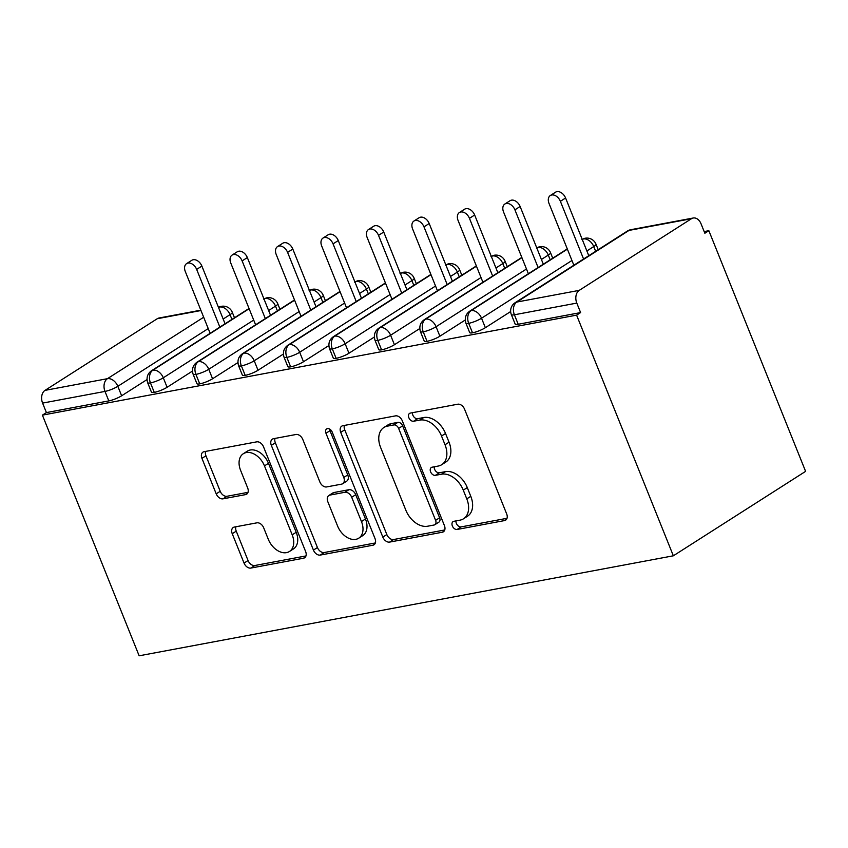 <?xml version="1.0" encoding="UTF-8"?>
<svg xmlns="http://www.w3.org/2000/svg" width="848" height="848" viewBox="0 0 848 848"><rect width="100%" height="100%" fill="white"/><g stroke="black" fill="none" stroke-linecap="round" stroke-linejoin="round"><path stroke-width="1.27" d="M452.366 525.961A4.473 3.053 -122.6 0 0 457.125 529.459L504.539 520.577A6.392 4.367 -122.6 0 0 505.641 520.153A6.392 4.367 -122.6 0 0 506.669 513.92L464.566 409.192A6.392 4.367 -122.6 0 0 457.761 404.21L410.347 413.082A4.473 3.053 -122.6 0 0 409.573 413.389A4.473 3.053 -122.6 0 0 408.863 417.746A4.473 3.053 -122.6 0 0 413.623 421.233L419.76 420.089A20.458 13.981 -122.6 0 1 441.522 436.031L445.03 444.755A20.458 13.981 -122.6 0 1 441.755 464.672A20.458 13.981 -122.6 0 1 438.236 466.05L432.098 467.195A4.473 3.053 -122.6 0 0 431.325 467.502A4.473 3.053 -122.6 0 0 430.614 471.859A4.473 3.053 -122.6 0 0 435.374 475.346L441.511 474.191A20.458 13.981 -122.6 0 1 463.273 490.144L466.782 498.868A20.458 13.981 -122.6 0 1 463.506 518.785A20.458 13.981 -122.6 0 1 459.987 520.163L453.85 521.308A4.473 3.053 -122.6 0 0 453.076 521.615A4.473 3.053 -122.6 0 0 452.366 525.961M456.001 520.905A4.473 3.053 -122.6 0 0 456.372 523.407A4.473 3.053 -122.6 0 0 461.132 526.894L507.009 518.308M412.499 412.679A4.473 3.053 -122.6 0 0 412.87 415.181A4.473 3.053 -122.6 0 0 417.629 418.679L423.767 417.523L419.76 420.089M434.25 466.792A4.473 3.053 -122.6 0 0 434.621 469.294A4.473 3.053 -122.6 0 0 439.381 472.781L445.518 471.636L441.511 474.191M234.355 527.053A6.392 4.367 -122.6 0 0 233.253 527.477A6.392 4.367 -122.6 0 0 232.235 533.699L244.044 563.083A6.392 4.367 -122.6 0 0 250.838 568.075L303.499 558.217A6.392 4.367 -122.6 0 0 304.602 557.783A6.392 4.367 -122.6 0 0 305.63 551.56L263.527 446.832A6.392 4.367 -122.6 0 0 256.721 441.85L204.061 451.698A6.392 4.367 -122.6 0 0 202.958 452.132A6.392 4.367 -122.6 0 0 201.941 458.355L216.208 493.854A6.392 4.367 -122.6 0 0 223.013 498.836L245.549 494.617A6.392 4.367 -122.6 0 0 246.651 494.183A6.392 4.367 -122.6 0 0 247.669 487.96L240.599 470.354A17.098 11.681 -122.6 0 1 243.334 453.712A17.098 11.681 -122.6 0 1 264.47 465.891L292.189 534.834A17.098 11.681 -122.6 0 1 289.454 551.486A17.098 11.681 -122.6 0 1 268.307 539.307L263.696 527.816A6.392 4.367 -122.6 0 0 256.891 522.834L234.355 527.053M576.598 315.138L673.344 555.8L139.146 655.801L42.4 415.138L576.598 315.138L580.604 312.583L576.799 303.096L514.397 314.778L518.213 324.265L580.604 312.583M382.83 537.102A6.392 4.367 -122.6 0 0 389.635 542.095L442.285 532.237A6.392 4.367 -122.6 0 0 443.387 531.802A6.392 4.367 -122.6 0 0 444.416 525.58L402.312 420.852A6.392 4.367 -122.6 0 0 395.507 415.87L342.846 425.717A6.392 4.367 -122.6 0 0 341.744 426.152A6.392 4.367 -122.6 0 0 340.726 432.374L382.83 537.102L386.836 534.547A6.392 4.367 -122.6 0 0 393.642 539.529L444.755 529.958M372.897 545.222L320.237 555.08A6.392 4.367 -122.6 0 1 313.431 550.098L271.339 445.37A6.392 4.367 -122.6 0 1 272.356 439.147A6.392 4.367 -122.6 0 1 273.459 438.713L295.994 434.494A6.392 4.367 -122.6 0 1 302.8 439.476L319.866 481.95A6.392 4.367 -122.6 0 0 326.671 486.932L341.617 484.134A6.392 4.367 -122.6 0 0 342.719 483.71A6.392 4.367 -122.6 0 0 343.747 477.477L325.971 433.264A4.473 3.053 -122.6 0 1 326.681 428.908A4.473 3.053 -122.6 0 1 332.215 432.088L375.017 538.565A6.392 4.367 -122.6 0 1 374 544.787A6.392 4.367 -122.6 0 1 372.897 545.222L374.848 543.971M673.344 555.8L805.6 471.361L708.854 230.698L704.169 231.568M579.237 290.366L691.449 218.72L629.046 230.402L516.835 302.047L579.237 290.366A9.773 6.879 79.4 0 0 576.799 303.096M691.449 218.72A9.773 6.879 79.4 0 1 693.229 218.01A9.773 6.879 79.4 0 1 701.031 223.766L704.847 233.253L708.854 230.698M200.976 310.527L157.251 318.721L45.029 390.366L107.431 378.685L203.668 317.237M42.4 415.138L46.407 412.584L42.591 403.097A9.773 6.879 -100.6 0 1 45.029 390.366M157.251 318.721A9.773 6.879 -100.6 0 1 159.021 318.011L200.838 310.177M46.407 412.584L108.809 400.903L104.993 391.416L42.591 403.097M208.237 328.579L117.83 386.306L121.635 395.783L146.948 379.628M121.635 395.783A9.773 1.897 158.1 0 1 108.809 400.903M518.213 324.265A9.773 1.897 158.1 0 1 515.16 324.063L511.344 314.587A9.773 1.897 158.1 0 0 514.397 314.778A9.773 6.879 79.4 0 1 516.835 302.047A9.773 6.678 -122.6 0 0 515.149 302.704A9.773 9.773 0 0 0 511.344 314.587M253.7 320.067L163.293 377.795L167.098 387.282A9.773 1.897 158.1 0 1 154.272 392.391A9.773 1.897 158.1 0 1 151.442 392.158L147.626 382.671A9.773 1.897 158.1 0 0 150.456 382.904A9.773 6.879 -100.6 0 1 152.894 370.173L249.132 308.725M167.098 387.282L192.411 371.117M299.164 311.555L208.756 369.283L212.562 378.77A9.773 1.897 158.1 0 1 199.736 383.879A9.773 1.897 158.1 0 1 196.906 383.646L193.09 374.159A9.773 1.897 158.1 0 0 195.92 374.392A9.773 6.879 -100.6 0 1 198.358 361.661L294.606 300.213M212.562 378.77L237.875 362.605M344.627 303.043L254.22 360.771L258.025 370.258A9.773 1.897 158.1 0 1 245.199 375.367A9.773 1.897 158.1 0 1 242.369 375.134L238.553 365.647A9.773 1.897 158.1 0 0 241.383 365.891A9.773 6.879 -100.6 0 1 243.821 353.16L340.069 291.701M258.025 370.258L283.338 354.093M390.091 294.532L299.683 352.259L303.489 361.746A9.773 1.897 158.1 0 1 290.663 366.855A9.773 1.897 158.1 0 1 287.832 366.622L284.016 357.135A9.773 1.897 158.1 0 0 286.847 357.379A9.773 6.879 -100.6 0 1 289.285 344.648L385.533 283.19M303.489 361.746L328.801 345.581M435.554 286.02L345.147 343.747L348.952 353.234A9.773 1.897 158.1 0 1 336.126 358.344A9.773 1.897 158.1 0 1 333.296 358.11L329.49 348.634A9.773 1.897 158.1 0 0 332.31 348.867A9.773 6.879 -100.6 0 1 334.748 336.137L430.996 274.678M348.952 353.234L374.265 337.08M481.017 277.508L390.61 335.236L394.426 344.723A9.773 1.897 158.1 0 1 381.589 349.842A9.773 1.897 158.1 0 1 378.759 349.599L374.954 340.122A9.773 1.897 158.1 0 0 377.773 340.355A9.773 6.879 -100.6 0 1 380.211 327.625L476.459 266.177M394.426 344.723L419.728 328.568M526.481 269.007L436.073 326.724L439.889 336.211A9.773 1.897 158.1 0 1 427.053 341.331A9.773 1.897 158.1 0 1 424.223 341.087L420.417 331.61A9.773 1.897 158.1 0 0 423.237 331.844A9.773 6.879 -100.6 0 1 425.675 319.113L521.923 257.665M439.889 336.211L465.192 320.056M571.944 260.495L481.537 318.212L485.353 327.699A9.773 1.897 158.1 0 1 472.516 332.819A9.773 1.897 158.1 0 1 469.686 332.586L465.881 323.099A9.773 1.897 158.1 0 0 468.7 323.332A9.773 6.879 -100.6 0 1 471.138 310.601L567.386 249.153M485.353 327.699L510.655 311.545M582.322 239.613L583.36 238.956A9.773 6.879 -100.6 0 1 584.908 238.288A9.773 6.879 -100.6 0 1 585.131 238.246A9.773 9.773 0 0 1 595.996 244.203L598.2 249.683M472.516 332.819L468.7 323.332A9.773 1.897 158.1 0 0 481.537 318.212A9.773 6.678 -122.6 0 0 471.138 310.601A9.773 6.678 -122.6 0 0 469.686 311.216L567.28 248.899M536.858 248.125L537.897 247.457A9.773 6.879 -100.6 0 1 539.445 246.8A9.773 6.879 -100.6 0 1 539.667 246.747A9.773 9.773 0 0 1 550.532 252.715L552.737 258.184M427.053 341.331L423.237 331.844A9.773 1.897 158.1 0 0 436.073 326.724A9.773 6.678 -122.6 0 0 425.675 319.113A9.773 6.678 -122.6 0 0 424.223 319.728L521.817 257.41M491.395 256.637L492.434 255.969A9.773 6.879 -100.6 0 1 493.981 255.312A9.773 6.879 -100.6 0 1 494.204 255.259A9.773 9.773 0 0 1 505.069 261.216L507.274 266.696M381.589 349.842L377.773 340.355A9.773 1.897 158.1 0 0 390.61 335.236A9.773 6.678 -122.6 0 0 380.211 327.625A9.773 6.678 -122.6 0 0 378.759 328.229L476.353 265.922M445.931 265.148L446.97 264.481A9.773 6.879 -100.6 0 1 448.518 263.823A9.773 6.879 -100.6 0 1 448.74 263.77A9.773 9.773 0 0 1 459.605 269.728L461.81 275.208M336.126 358.344L332.31 348.867A9.773 1.897 158.1 0 0 345.147 343.747A9.773 6.678 -122.6 0 0 334.748 336.137A9.773 6.678 -122.6 0 0 333.296 336.741L430.89 274.423M400.468 273.66L401.507 272.992A9.773 6.879 -100.6 0 1 403.054 272.335A9.773 6.879 -100.6 0 1 403.277 272.282A9.773 9.773 0 0 1 414.142 278.239L416.347 283.72M290.663 366.855L286.847 357.379A9.773 1.897 158.1 0 0 299.683 352.259A9.773 6.678 -122.6 0 0 289.285 344.648A9.773 6.678 -122.6 0 0 287.832 345.253L385.427 282.935M355.005 282.172L356.043 281.504A9.773 6.879 -100.6 0 1 357.591 280.836A9.773 6.879 -100.6 0 1 357.814 280.794A9.773 9.773 0 0 1 368.679 286.751L370.873 292.231M245.199 375.367L241.383 365.891A9.773 1.897 158.1 0 0 254.22 360.771A9.773 6.678 -122.6 0 0 243.821 353.16A9.773 6.678 -122.6 0 0 242.369 353.764L339.963 291.447M309.541 290.684L310.58 290.016A9.773 6.879 -100.6 0 1 312.128 289.348A9.773 6.879 -100.6 0 1 312.35 289.306A9.773 9.773 0 0 1 323.215 295.263L325.409 300.743M199.736 383.879L195.92 374.392A9.773 1.897 158.1 0 0 208.756 369.283A9.773 6.678 -122.6 0 0 198.358 361.661A9.773 6.678 -122.6 0 0 196.906 362.276L294.5 299.959M264.067 299.185L265.106 298.528A9.773 6.879 -100.6 0 1 266.664 297.86A9.773 6.879 -100.6 0 1 266.887 297.818A9.773 9.773 0 0 1 277.752 303.775L279.946 309.255M154.272 392.391L150.456 382.904A9.773 1.897 158.1 0 0 163.293 377.795A9.773 6.678 -122.6 0 0 152.894 370.173A9.773 6.678 -122.6 0 0 151.442 370.788L249.036 308.471M463.506 518.785L467.524 516.22A20.458 13.981 -122.6 0 0 470.788 496.313L466.782 498.868M445.518 471.636A20.458 13.981 -122.6 0 1 467.28 487.579L470.788 496.313M441.755 464.672L445.762 462.107A20.458 13.981 -122.6 0 0 449.037 442.2L445.03 444.755M423.767 417.523A20.458 13.981 -122.6 0 1 445.529 433.466L449.037 442.2M344.394 425.431A6.392 4.367 -122.6 0 0 344.733 429.819L386.836 534.547M434.102 525.007A4.473 3.053 -122.6 0 0 434.876 524.7A4.473 3.053 -122.6 0 0 435.596 520.343L398.634 428.42A4.473 3.053 -122.6 0 0 393.875 424.933L387.409 426.141A20.458 13.981 -122.6 0 0 383.879 427.519A20.458 13.981 -122.6 0 0 380.604 447.437L405.874 510.273A20.458 13.981 -122.6 0 0 427.636 526.216L434.102 525.007M434.876 524.7L438.882 522.145A4.473 3.053 -122.6 0 0 439.603 517.789L435.596 520.343M383.879 427.519L387.886 424.965A20.458 13.981 -122.6 0 1 391.416 423.587L397.882 422.368A4.473 3.053 -122.6 0 1 402.641 425.855L439.603 517.789M375.357 542.953L324.243 552.525L320.237 555.08M275.006 438.427A6.392 4.367 -122.6 0 0 275.346 442.804L317.438 547.543A6.392 4.367 -122.6 0 0 324.243 552.525M342.719 483.71L346.726 481.145A6.392 4.367 -122.6 0 0 347.754 474.922L329.978 430.699L325.971 433.264M329.586 429.024A4.473 3.053 -122.6 0 0 329.978 430.699M337.589 526.025A17.098 11.681 -122.6 0 0 358.725 538.204A17.098 11.681 -122.6 0 0 361.46 521.552L351.697 497.267A6.392 4.367 -122.6 0 0 344.892 492.285L329.946 495.084A6.392 4.367 -122.6 0 0 328.844 495.508A6.392 4.367 -122.6 0 0 327.826 501.73L337.589 526.025M358.725 538.204L362.732 535.639A17.098 11.681 -122.6 0 0 365.467 518.997L361.46 521.552M328.844 495.508L332.851 492.953A6.392 4.367 -122.6 0 1 333.953 492.518L348.899 489.72A6.392 4.367 -122.6 0 1 355.704 494.702L365.467 518.997M289.454 551.486L293.461 548.921A17.098 11.681 -122.6 0 0 296.196 532.279L292.189 534.834M243.334 453.712L247.34 451.157A17.098 11.681 -122.6 0 1 268.477 463.326L296.196 532.279M205.608 451.412A6.392 4.367 -122.6 0 0 205.947 455.8L220.215 491.289A6.392 4.367 -122.6 0 0 227.02 496.271L248.008 492.338M235.903 526.756A6.392 4.367 -122.6 0 0 236.242 531.145L248.051 560.528A6.392 4.367 -122.6 0 0 254.856 565.51L305.969 555.938M550.31 195.528L555.525 192.199A8.141 5.565 57.4 0 1 565.584 197.997L560.38 201.315A8.141 5.565 -122.6 0 0 550.31 195.528A8.141 5.565 -122.6 0 0 549.016 203.446L573.852 265.233M583.572 259.022L560.38 201.315M588.777 255.693L565.584 197.997M504.846 204.029L510.061 200.711A8.141 5.565 57.4 0 1 520.121 206.499L514.916 209.827A8.141 5.565 -122.6 0 0 504.846 204.029A8.141 5.565 -122.6 0 0 503.542 211.958L528.378 273.734M538.109 267.523L514.916 209.827M543.314 264.194L520.121 206.499M459.383 212.541L464.598 209.212A8.141 5.565 57.4 0 1 474.657 215.01L469.453 218.339A8.141 5.565 -122.6 0 0 459.383 212.541A8.141 5.565 -122.6 0 0 458.079 220.469L482.915 282.246M492.646 276.035L469.453 218.339M497.85 272.706L474.657 215.01M413.919 221.052L419.135 217.724A8.141 5.565 57.4 0 1 429.194 223.522L423.989 226.851A8.141 5.565 -122.6 0 0 413.919 221.052A8.141 5.565 -122.6 0 0 412.616 228.981L437.451 290.758M447.182 284.546L423.989 226.851M452.387 281.218L429.194 223.522M368.456 229.564L373.671 226.236A8.141 5.565 57.4 0 1 383.731 232.034L378.526 235.362A8.141 5.565 -122.6 0 0 368.456 229.564A8.141 5.565 -122.6 0 0 367.152 237.493L391.988 299.27M401.719 293.058L378.526 235.362M406.923 289.73L383.731 232.034M322.993 238.076L328.208 234.748A8.141 5.565 57.4 0 1 338.267 240.546L333.063 243.874A8.141 5.565 -122.6 0 0 322.993 238.076A8.141 5.565 -122.6 0 0 321.689 246.005L346.525 307.782M356.255 301.57L333.063 243.874M361.46 298.242L338.267 240.546M277.529 246.588L282.744 243.259A8.141 5.565 57.4 0 1 292.804 249.058L287.599 252.386A8.141 5.565 -122.6 0 0 277.529 246.588A8.141 5.565 -122.6 0 0 276.225 254.517L301.061 316.283M310.792 310.082L287.599 252.386M315.997 306.753L292.804 249.058M232.066 255.1L237.281 251.771A8.141 5.565 57.4 0 1 247.34 257.569L242.125 260.898A8.141 5.565 -122.6 0 0 232.066 255.1A8.141 5.565 -122.6 0 0 230.762 263.018L255.598 324.795M265.329 318.594L242.125 260.898M270.533 315.265L247.34 257.569M186.602 263.611L191.818 260.283A8.141 5.565 57.4 0 1 201.877 266.081L196.662 269.41A8.141 5.565 -122.6 0 0 186.602 263.611A8.141 5.565 -122.6 0 0 185.299 271.53L210.134 333.306M219.855 327.095L196.662 269.41M225.07 323.777L201.877 266.081M461.132 526.894L457.125 529.459M417.629 418.679L413.623 421.233M439.381 472.781L435.374 475.346M693.229 218.01L630.827 229.691A9.773 6.879 79.4 0 0 629.046 230.402A9.773 6.678 -122.6 0 0 627.372 231.059L515.149 302.704M218.604 307.697L219.643 307.04L218.434 307.262M104.993 391.416A9.773 6.879 -100.6 0 1 107.431 378.685A9.773 6.678 -122.6 0 1 117.83 386.306A9.773 1.897 158.1 0 1 104.993 391.416M231.939 319.389L230.041 314.65A9.773 6.678 -122.6 0 0 219.643 307.04A9.773 6.879 -100.6 0 1 221.423 306.329L218.296 306.912M595.656 251.305L593.748 246.567L586.88 250.955M582.226 239.369A9.773 6.678 -122.6 0 1 583.36 238.956A9.773 6.678 -122.6 0 1 593.748 246.567A9.773 1.897 -21.9 0 0 595.996 244.203M550.193 259.806L548.285 255.078L541.416 259.467M504.73 268.318L502.822 263.59L495.953 267.979M459.266 276.83L457.358 272.102L450.489 276.49M413.803 285.341L411.895 280.614L405.026 285.002M368.339 293.853L366.431 289.115L359.563 293.503M322.876 302.365L320.968 297.627L314.099 302.015M277.413 310.877L275.505 306.139L268.636 310.527M234.483 317.756L232.288 312.287A9.773 1.897 -21.9 0 1 230.041 314.65L223.172 319.039M536.763 247.881A9.773 6.678 -122.6 0 1 537.897 247.457A9.773 6.678 -122.6 0 1 548.285 255.078A9.773 1.897 -21.9 0 0 550.532 252.715M491.299 256.393A9.773 6.678 -122.6 0 1 492.434 255.969A9.773 6.678 -122.6 0 1 502.822 263.59A9.773 1.897 -21.9 0 0 505.069 261.216M445.836 264.905A9.773 6.678 -122.6 0 1 446.97 264.481A9.773 6.678 -122.6 0 1 457.358 272.102A9.773 1.897 -21.9 0 0 459.605 269.728M400.362 273.416A9.773 6.678 -122.6 0 1 401.507 272.992A9.773 6.678 -122.6 0 1 411.895 280.614A9.773 1.897 -21.9 0 0 414.142 278.239M354.899 281.928A9.773 6.678 -122.6 0 1 356.043 281.504A9.773 6.678 -122.6 0 1 366.431 289.115A9.773 1.897 -21.9 0 0 368.679 286.751M309.435 290.44A9.773 6.678 -122.6 0 1 310.58 290.016A9.773 6.678 -122.6 0 1 320.968 297.627A9.773 1.897 -21.9 0 0 323.215 295.263M263.972 298.952A9.773 6.678 -122.6 0 1 265.106 298.528A9.773 6.678 -122.6 0 1 275.505 306.139A9.773 1.897 -21.9 0 0 277.752 303.775M467.28 487.579L463.273 490.144M445.529 433.466L441.522 436.031M506.5 519.326L504.539 520.577M344.733 429.819L340.726 432.374M444.246 530.986L442.285 532.237M393.642 539.529L389.635 542.095M402.641 425.855L398.634 428.42M397.882 422.368L393.875 424.933M391.416 423.587L387.409 426.141M317.438 547.543L313.431 550.098M275.346 442.804L271.339 445.37M347.754 474.922L343.747 477.477M355.704 494.702L351.697 497.267M348.899 489.72L344.892 492.285M333.953 492.518L329.946 495.084M268.477 463.326L264.47 465.891M247.499 493.366L245.549 494.617M227.02 496.271L223.013 498.836M220.215 491.289L216.208 493.854M205.947 455.8L201.941 458.355M305.46 556.966L303.499 558.217M254.856 565.51L250.838 568.075M248.051 560.528L244.044 563.083M236.242 531.145L232.235 533.699M630.827 229.691A9.773 9.773 0 0 0 627.372 231.059M581.898 239.56L584.908 238.288M469.686 311.216C465.732 314.12 464.46 318.074 465.881 323.099M536.434 248.072L539.445 246.8M424.223 319.728C420.269 322.632 418.997 326.586 420.417 331.61M490.971 256.584L493.981 255.312M378.759 328.229C374.805 331.144 373.533 335.098 374.954 340.122M445.507 265.095L448.518 263.823M333.296 336.741C329.342 339.645 328.07 343.61 329.49 348.634M400.044 273.607L403.054 272.335M287.832 345.253C283.879 348.157 282.607 352.121 284.016 357.135M354.581 282.119L357.591 280.836M242.369 353.764C238.415 356.669 237.143 360.633 238.553 365.647M309.117 290.631L312.128 289.348M196.906 362.276C192.952 365.181 191.68 369.145 193.09 374.159M232.288 312.287A9.773 9.773 0 0 0 221.423 306.329M263.654 299.132L266.664 297.86M151.442 370.788C147.488 373.692 146.216 377.657 147.626 382.671"/></g></svg>
